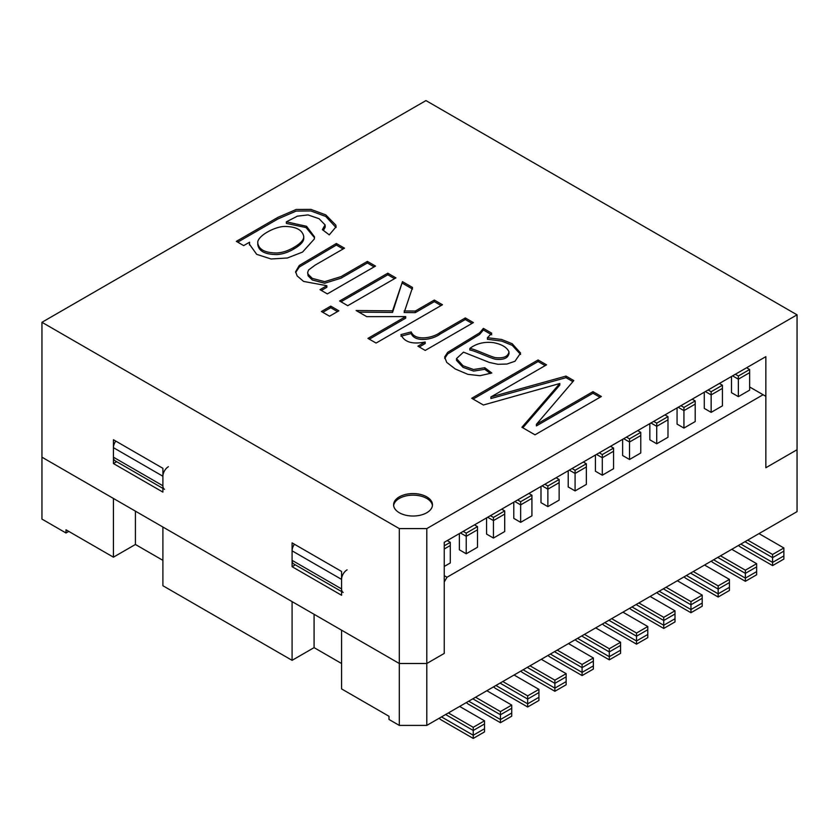 <?xml version="1.0" encoding="UTF-8"?>
<svg xmlns="http://www.w3.org/2000/svg" width="839" height="839" viewBox="0 0 839 839"><rect width="100%" height="100%" fill="white"/><g stroke="black" fill="none" stroke-linecap="round" stroke-linejoin="round"><path stroke-width="1.26" d="M399.301 725.399L399.301 663.502L341.567 630.173L341.567 688.892L388.992 716.275L388.992 719.442L399.301 725.399L426.789 725.399L426.789 663.502L399.301 663.502L399.301 528.601L41.95 322.291L425.96 100.586L797.05 314.835L797.05 511.633L426.789 725.399M596.519 454.413L602.297 457.748L613.571 451.235L613.571 468.697L602.297 475.199L595.428 471.235L595.428 455.053L595.428 471.235M623.734 438.703L629.512 442.038L640.776 435.525L640.776 452.987L629.512 459.489L622.632 455.525L622.632 439.332L622.632 455.525M650.949 422.992L656.727 426.327L667.991 419.815L667.991 437.276L656.727 443.779L649.847 439.814L649.847 423.622L649.847 439.814M678.164 407.282L683.932 410.607L695.206 404.104L695.206 421.566L683.932 428.068L677.063 424.104L677.063 407.911L677.063 424.104M705.379 391.572L711.147 394.896L722.421 388.394L722.421 405.856L711.147 412.358L704.278 408.394L704.278 392.201L704.278 408.394M732.594 375.851L738.362 379.186L749.636 372.684L749.636 390.135L738.362 396.648L731.493 392.683L731.493 376.491L731.493 392.683M568.213 486.945L568.213 470.763L568.213 486.945L575.082 490.92L586.356 484.407L586.356 466.956L575.082 473.458L575.082 490.92L575.082 470.28L586.356 463.778L583.325 462.027M540.998 502.655L540.998 486.473L540.998 502.655L547.867 506.63L559.141 500.117L559.141 482.666L547.867 489.168L547.867 506.63L547.867 485.991L559.141 479.489L556.121 477.748M513.783 518.366L513.783 502.183L513.783 518.366L520.652 522.34L531.926 515.828L531.926 498.376L520.652 504.879L520.652 522.34L520.652 501.712L531.926 495.199L528.906 493.458M486.568 534.086L486.568 517.894L486.568 534.086L493.447 538.051L504.711 531.538L504.711 514.087L493.447 520.589L493.447 538.051L493.447 517.422L504.711 510.909L501.691 509.168M459.363 549.797L459.363 533.604L459.363 549.797L466.232 553.761L477.496 547.259L477.496 529.797L466.232 536.299L466.232 553.761L466.232 533.132L477.496 526.619L474.475 524.878M444.24 566.461L450.291 562.969L450.291 545.507L444.24 549M444.24 575.659L446.988 577.253L763.102 394.739L749.636 386.968M68.756 531.381L65.998 532.975L41.95 519.089L41.95 322.291M162.902 560.347L135.415 544.48L113.422 557.18L65.998 529.797L65.998 532.975M113.422 557.18L113.422 498.45L41.95 457.192L399.301 663.502L426.789 663.502L444.24 653.424L426.789 663.502L426.789 528.601L797.05 314.835M763.102 394.739L765.85 396.333L765.85 467.743L797.05 449.735L765.85 467.743L765.85 356.648L444.24 542.33L444.24 653.424L444.24 582.014L446.988 577.253M115.782 441.094A7.771 4.489 120 0 0 113.422 447.669L113.422 457.192A7.771 4.489 120 0 0 115.027 460.747L162.902 488.392M168.398 466.715A7.771 4.489 -60 0 0 162.902 476.237L162.902 485.76A7.771 4.489 -60 0 0 164.507 489.315M343.182 592.47A7.771 4.489 -60 0 1 341.567 588.915L341.567 579.392A7.771 4.489 -60 0 1 347.073 569.87M294.447 544.249A7.771 4.489 120 0 0 292.087 550.824L292.087 560.347A7.771 4.489 120 0 0 293.702 563.902L341.567 591.547M292.087 660.335L162.902 585.737L162.902 527.018L292.087 601.615L292.087 660.335L314.08 647.635L314.08 614.305M135.415 544.48L135.415 511.15M314.08 647.635L341.567 663.502M473.238 735.237L473.238 727.308L484.512 720.795L484.512 728.734L473.238 735.237L441.765 717.062A13.602 7.855 60 0 1 441.492 716.905M473.238 727.308L448.362 712.94M484.512 720.795L459.636 706.438M500.453 719.526L500.453 711.587L511.727 705.085L511.727 713.024L500.453 719.526L468.98 701.352A13.602 7.855 60 0 1 468.707 701.194M500.453 711.587L475.577 697.23M460.454 532.975L466.232 536.299M511.727 705.085L486.851 690.717M538.932 689.375L538.932 697.303L527.668 703.816L527.668 695.877L538.932 689.375L514.055 675.007M527.668 695.877L502.792 681.52M527.668 703.816L496.195 685.641A13.602 7.855 60 0 1 495.922 685.484M487.669 517.254L493.447 520.589M566.147 673.665L566.147 681.593L554.883 688.106L554.883 680.167L566.147 673.665L541.27 659.297M554.883 680.167L530.007 665.809M554.883 688.106L523.41 669.931A13.602 7.855 60 0 1 523.137 669.774M514.884 501.544L520.652 504.879M593.362 657.954L593.362 665.883L582.088 672.396L582.088 664.457L593.362 657.954L568.485 643.586M582.088 664.457L557.211 650.099M582.088 672.396L550.615 654.221A13.602 7.855 60 0 1 550.353 654.063M542.099 485.833L547.867 489.168M620.577 642.244L620.577 650.173L609.303 656.685L609.303 648.746L620.577 642.244L595.7 627.876M609.303 648.746L584.426 634.378M609.303 656.685L577.83 638.51A13.602 7.855 60 0 1 577.557 638.353M569.314 470.123L575.082 473.458M740.837 544.081A13.602 7.855 -120 0 0 741.11 544.238L772.583 562.413L772.583 554.474L783.857 547.972L783.857 555.9L772.583 562.413M747.706 540.117L772.583 554.474M738.362 379.186L738.362 396.648L738.362 376.019L749.636 369.506L749.636 390.135M758.98 533.604L783.857 547.972M713.622 559.791A13.602 7.855 -120 0 0 713.895 559.949L745.368 578.123L745.368 570.184L756.642 563.682L756.642 571.621L745.368 578.123M720.491 555.827L745.368 570.184M711.147 394.896L711.147 412.358L711.147 391.729L722.421 385.216L722.421 405.856M731.765 549.314L756.642 563.682M704.55 565.035L729.427 579.392L729.427 587.331L718.163 593.834L718.163 585.895L729.427 579.392M683.932 410.607L683.932 428.068L683.932 407.439L695.206 400.927L695.206 421.566M693.287 571.537L718.163 585.895M686.417 575.502A13.602 7.855 -120 0 0 686.69 575.659L718.163 593.834M677.335 580.745L702.212 595.103L702.212 603.042L690.948 609.544L690.948 601.615L702.212 595.103M656.727 426.327L656.727 443.779L656.727 423.15L667.991 416.647L667.991 437.276M666.072 587.248L690.948 601.615M659.202 591.212A13.602 7.855 -120 0 0 659.475 591.38L690.948 609.544M650.131 596.456L675.007 610.813L675.007 618.752L663.733 625.254L663.733 617.326L675.007 610.813M629.512 442.038L629.512 459.489L629.512 438.86L640.776 432.358L640.776 452.987M638.857 602.958L663.733 617.326M631.987 606.922A13.602 7.855 -120 0 0 632.26 607.09L663.733 625.254M622.916 612.166L647.792 626.523L647.792 634.462L636.518 640.965L636.518 633.036L647.792 626.523M602.297 457.748L602.297 475.199L602.297 454.57L613.571 448.068L613.571 468.697M611.641 618.668L636.518 633.036M604.772 622.632A13.602 7.855 -120 0 0 605.045 622.8L636.518 640.965M326.853 285.711L303.603 281.432L297.153 275.916L295.59 271.721L299.313 265.428L336.355 243.488L344.483 248.187L315.139 265.124L308.595 269.969L307.661 272.444L308.07 274.206L312.307 278.391L324.683 281.652L341.033 276.608L367.377 261.401L375.505 266.089L327.336 293.902L319.995 289.665L326.853 285.711L326.853 287.305L321.368 290.462M295.653 272.528L299.313 267.022L336.355 245.072L336.355 243.488M307.661 272.444L308.07 275.79L312.307 279.974L324.683 283.246L341.033 278.191L367.377 262.985L367.377 261.401M367.377 262.985L374.131 266.886M340.991 301.788L387.796 274.773L394.55 278.674M339.617 301.002L387.796 273.189L395.924 277.877L347.755 305.69L339.617 301.002M387.796 274.773L387.796 273.189M322.784 312.307L330.734 307.714L337.498 311.615M321.41 311.51L330.734 306.13L338.872 310.818L329.549 316.209L321.41 311.51M330.734 307.714L330.734 306.13M358.935 312.15L392.568 312.433L402.468 281.652L412.536 287.473L404.146 312.538L415.284 312.632L434.329 301.641L441.083 305.543M402.468 283.246L412.536 289.056M369.328 339.166L405.688 318.17L405.688 316.586L366.758 316.66L356.145 310.535L392.568 310.849L402.468 281.652M415.284 312.632L415.284 311.049L434.329 300.058L442.457 304.746L376.082 343.067L367.943 338.379L405.688 316.586M434.329 301.641L434.329 300.058M404.146 310.944L415.284 311.049M392.568 312.433L392.568 310.849M400.916 336.187L411.215 333.513C414.865 342.763 432.567 339.847 440.118 334.069L465.309 319.523L472.021 323.403M419.259 346.979L425.174 343.56L425.174 341.976C412.4 344.588 404.314 342.123 400.916 334.604L411.215 331.919C414.865 341.179 432.567 338.253 440.118 332.485L465.309 317.939L473.395 322.606L425.226 350.419L417.885 346.182L425.174 341.976M411.215 333.513L411.215 331.919M465.309 319.523L465.309 317.939M487.449 337.708L501.638 339.47L512.241 343.759L520.589 353.072L514.978 361.263L506.892 364.042L497.967 364.304L489.389 362.458L463.495 352.149L456.5 358.589L463.055 365.783L473.574 369.506L484.795 367.723L491.822 372.998L479.981 375.704L467.91 374.351L455.273 368.992L446.705 362.364L444.67 357.005L447.669 352.359L479.625 332.842L483.379 328.374L491.78 333.219L487.449 337.708L487.449 339.302L501.638 341.064L512.241 345.343L520.568 354.446M508.969 351.772C506.819 347.241 501.638 344.2 493.416 342.637C484.239 341.557 476.384 343.487 469.861 348.426C475.073 349.202 488.602 355.851 495.094 357.592C503.536 358.557 508.161 356.617 508.969 351.772L509 353.838M508.969 353.355C508.161 358.201 503.536 360.141 495.094 359.176C488.602 357.435 475.073 350.796 469.861 350.02L469.861 348.426M444.691 358.473L447.669 353.943L479.625 334.425L483.379 329.958L483.379 328.374M483.379 329.958L491.78 334.813M521.921 427.271L559.791 383.507L483.379 405.017L471.717 398.284L538.093 359.962L546.535 364.839L490.899 396.962L566.021 376.092L573.803 380.581L536.415 424.314L592.984 391.656L601.374 396.501L534.999 434.822L521.921 427.271M522.833 427.796L559.791 385.101L559.791 383.507M536.415 424.314L536.415 425.897L592.984 393.239L592.984 391.656M592.984 393.239L600 397.287M393.648 505.592A19.433 11.222 180 0 1 399.301 498.45A19.433 11.222 180 0 1 419.836 495.87A19.433 11.222 180 0 1 432.431 505.592M399.301 496.866A19.433 11.222 180 0 1 420.475 494.433A19.433 11.222 180 0 1 432.473 504.805A19.433 11.222 180 0 1 413.04 516.027A19.433 11.222 180 0 1 393.606 504.805A19.433 11.222 180 0 1 399.301 496.866M292.087 566.692L292.087 542.885L341.567 571.453L341.567 595.26L292.087 566.692L295.318 564.836M113.422 463.537L162.902 492.105L162.902 468.298L113.422 439.73L113.422 463.537L116.642 461.681M426.789 528.601L399.301 528.601M236.346 241.37L277.971 217.332L296.177 209.477L310.849 209.372L325.784 214.889L335.862 225.146L336.093 226.75L329.276 234.868L322.386 229.655L325.081 224.883L319.072 218.717L307.976 214.91L297.415 216.158L286.372 221.821L306.571 226.299L314.552 236.913L314.3 239.021L302.543 252.088L287.337 258.003L271.081 258.978L256.713 254.353L249.403 244.191L249.603 242.188L243.677 245.607L236.346 241.37M237.72 242.167L277.971 218.927L296.177 211.061L310.849 210.956L325.784 216.472L336.03 227.537M336.355 245.072L343.109 248.973M456.5 358.589L456.51 360.371L463.055 367.367L473.574 371.09L484.795 369.307L490.396 373.512M323.393 230.421L325.175 227.201L325.175 225.607M314.51 237.71L306.025 227.568L286.372 223.415L286.372 221.821M249.435 244.978L249.603 242.188M257.793 243.069L257.793 244.652C258.832 251.165 265.103 254.469 276.597 254.563C282.082 254.332 287.735 252.529 293.577 249.152C300.509 245.156 303.907 241.464 303.749 238.108L303.749 236.514C302.459 229.98 296.146 226.614 284.82 226.446C274.668 226.467 256.661 236.315 257.793 243.069C258.832 249.582 265.103 252.885 276.597 252.979C282.082 252.749 287.735 250.945 293.577 247.568C300.509 243.562 303.907 239.881 303.749 236.514M484.795 369.307L484.795 367.723M490.899 396.962L490.899 398.546L566.021 377.676L572.89 381.64M473.091 399.081L538.093 361.546L545.161 365.626M566.021 377.676L566.021 376.092M538.093 361.546L538.093 359.962M473.238 738.414L473.238 730.475L484.512 723.973L484.512 731.902L473.238 738.414L441.765 720.24A13.602 7.855 60 0 1 439.112 718.278M450.291 562.969L450.291 542.33L447.26 540.589M473.238 730.475L445.614 714.524M444.24 545.822L450.291 542.33M500.453 722.704L500.453 714.765L511.727 708.263L511.727 716.191L500.453 722.704L468.98 704.529A13.602 7.855 60 0 1 466.327 702.568M500.453 714.765L472.829 698.814M463.201 531.381L466.232 533.132M477.496 547.259L477.496 526.619M527.668 706.994L527.668 699.055L538.932 692.553L538.932 700.481L527.668 706.994L496.195 688.819A13.602 7.855 60 0 1 493.542 686.858M527.668 699.055L500.044 683.103M490.416 515.67L493.447 517.422M504.711 531.538L504.711 510.909M554.883 691.273L554.883 683.345L566.147 676.832L566.147 684.771L554.883 691.273L523.41 673.109A13.602 7.855 60 0 1 520.757 671.148M554.883 683.345L527.249 667.393M517.632 499.96L520.652 501.712M531.926 515.828L531.926 495.199M582.088 675.563L582.088 667.634L593.362 661.122L593.362 669.061L582.088 675.563L550.615 657.398A13.602 7.855 60 0 1 547.972 655.437M582.088 667.634L554.464 651.683M544.847 484.25L547.867 485.991M559.141 500.117L559.141 479.489M609.303 659.853L609.303 651.924L620.577 645.411L620.577 653.35L609.303 659.853L577.83 641.688A13.602 7.855 60 0 1 575.176 639.727M586.356 484.407L586.356 463.778M609.303 651.924L581.679 635.972M572.062 468.54L575.082 470.28M783.857 551.139L783.857 559.078L772.583 565.591L772.583 557.652L783.857 551.139M749.636 369.506L746.605 367.765M744.959 541.7L772.583 557.652M738.456 545.455A13.602 7.855 -120 0 0 741.11 547.416L772.583 565.591M735.342 374.267L738.362 376.019M711.252 561.165A13.602 7.855 -120 0 0 713.895 563.126L745.368 581.301L745.368 573.362L756.642 566.86L756.642 574.788L745.368 581.301M717.744 557.411L745.368 573.362M708.126 389.978L711.147 391.729M722.421 385.216L719.401 383.475M684.037 576.875A13.602 7.855 -120 0 0 686.69 578.837L718.163 597.011L718.163 589.072L729.427 582.57L729.427 590.499L718.163 597.011M690.528 573.121L718.163 589.072M680.911 405.688L683.932 407.439M695.206 400.927L692.185 399.186M656.822 592.586A13.602 7.855 -120 0 0 659.475 594.547L690.948 612.722L690.948 604.783L702.212 598.28L702.212 606.209L690.948 612.722M663.324 588.831L690.948 604.783M653.696 421.398L656.727 423.15M667.991 416.647L664.97 414.896M629.607 608.296A13.602 7.855 -120 0 0 632.26 610.257L663.733 628.432L663.733 620.493L675.007 613.991L675.007 621.93L663.733 628.432M636.109 604.552L663.733 620.493M626.481 437.119L629.512 438.86M640.776 432.358L637.755 430.606M647.792 629.701L647.792 637.64L636.518 644.142L636.518 636.203L647.792 629.701M613.571 448.068L610.54 446.317M608.894 620.262L636.518 636.203M602.392 624.006A13.602 7.855 -120 0 0 605.045 625.967L636.518 644.142M599.277 452.829L602.297 454.57M113.422 457.192L162.902 485.76M162.902 476.237L113.422 447.669M341.567 579.392L292.087 550.824M341.567 588.915L292.087 560.347M293.577 249.152L293.577 247.568"/></g></svg>
